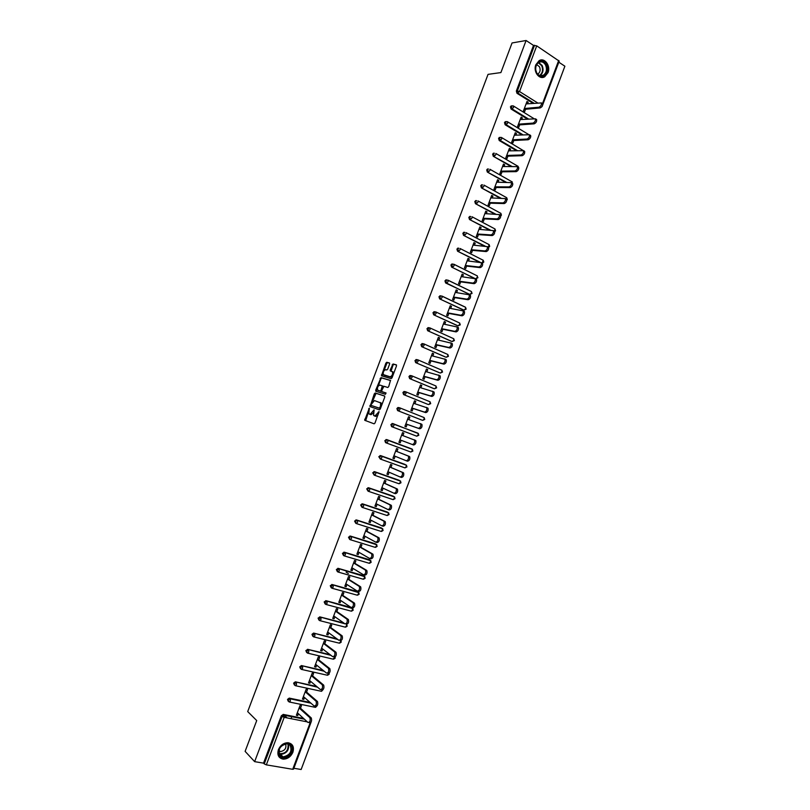 <?xml version="1.0" encoding="UTF-8"?>
<svg xmlns="http://www.w3.org/2000/svg" width="810" height="810" viewBox="0 0 810 810"><rect width="100%" height="100%" fill="white"/><g stroke="black" fill="none" stroke-linecap="round" stroke-linejoin="round"><path stroke-width="1.21" d="M369.299 408.179L364.702 420.289L374.109 423.822L375.01 423.012L379.039 411.612L374.888 416.077L373.592 415.358L374.078 409.83L370.089 414.376L368.813 413.667L369.299 408.179M535.856 64.739C532.96 71.614 539.359 80.19 544.725 76.747L548.016 72.657C550.921 65.812 544.512 57.145 539.075 60.699L535.856 64.739M278.417 749.645C276.979 754.95 278.549 758.109 283.125 759.132C287.53 759.112 290.78 756.813 292.896 752.227C294.334 746.871 292.714 743.701 288.036 742.729C283.702 742.81 280.493 745.119 278.417 749.645M389.58 364.125L389.428 362.991L386.775 362.283L385.884 363.133L381.469 375.759L391.119 378.665L392.03 377.814L396.475 365.998L396.323 364.844L393.052 363.974L390.258 369.846L390.228 370.848L392.516 371.841C392.891 374.463 392.06 376.113 390.005 376.782L383.292 374.605C382.917 372.013 383.738 370.373 385.762 369.684L386.795 369.978L387.696 369.137L389.58 364.125M254.644 761.643L245.116 751.366L256.719 720.566L247.708 711.585L488.045 74.368L500.894 72.576L512.052 42.96L526.095 40.5L254.644 761.643L263.523 763.141L264.242 763.901L282.103 716.415L281.364 715.716L263.523 763.141M375.202 392.982L374.321 393.812L370.059 406.62L379.374 409.83L380.285 408.999L384.74 397.163L384.588 395.989L375.202 392.982L376.063 393.326L372.266 401.861M375.718 390.106L380.994 377.622L390.46 380.416L388.709 386.633L387.798 387.474L383.94 386.289L381.783 390.46L381.935 391.625L386.056 392.982L385.408 394.288L375.86 391.25L375.718 390.106L376.569 390.45L377.308 388.496M293.372 768.822L292.704 769.297L266.338 764.863L264.242 763.901M287.135 717.923L284.158 715.139M291.813 716.647L291.053 718.693M293.868 768.275L301.148 769.5L564.884 66.218L558.819 62.188M526.095 40.5L533.506 45.411L536.726 45.856L559.214 61.135L542.295 105.968M296.652 714.531L297.746 715.544L296.369 715.27L300.075 705.419L301.452 705.702L300.49 708.244M297.746 715.544L298.424 713.742M532.919 103.265L516.972 93.282L516.345 91.024L517.377 90.912L534.549 45.228M533.506 45.411L516.345 91.024M281.364 715.716L283.348 714.42L303.548 718.419M527.34 118.999L511.059 109.016L510.421 106.768L512.031 105.907M521.782 134.754L505.136 124.76L504.498 122.512L506.128 121.652M516.253 150.538L499.213 140.515L498.565 138.277L500.226 137.416M510.756 166.354L493.28 156.279L492.632 154.062L494.313 153.191M505.308 182.199L487.336 172.064L486.688 169.857L488.4 168.986M499.902 198.085L481.393 187.869L480.745 185.672L482.487 184.802M494.566 214.012L475.45 203.685L474.792 201.498L476.574 200.627M489.311 229.979L469.496 219.51L468.828 217.333L470.661 216.462M484.157 246.007L463.533 235.356L462.864 233.189L464.798 232.318M479.135 262.096L457.569 251.211L456.901 249.055L458.723 248.164M474.275 278.265L451.605 267.087L450.927 264.941L452.75 264.03M469.658 294.334L445.632 282.974L444.943 280.837L446.776 279.916M463.705 310.017L439.648 298.88L438.959 296.754L440.792 295.812M457.751 325.711L433.664 314.796L432.965 312.68L434.808 311.728M451.788 341.415L427.67 330.723L426.971 328.617L428.824 327.655M445.814 357.129L421.666 346.67L420.967 344.574L422.82 343.602M439.84 372.863L415.662 362.627L414.963 360.551L416.826 359.559M433.856 388.597L409.658 378.604L408.949 376.539L409.961 375.506L411.44 375.708M427.872 404.352L403.643 394.602L402.924 392.536L403.977 391.493L405.486 391.736M421.878 420.106L397.619 410.599L396.9 408.554L397.973 407.491L399.543 407.774M391.594 426.627L392.475 426.941L393.883 425.695L393.903 424.075L392.86 423.822L391.746 424.896L392.475 426.941L416.745 436.195L418.831 435.243L418.152 433.38L418.152 434.98L416.745 436.195L391.594 426.627L390.876 424.582L392.759 423.539L418.436 433.603M410.802 452.02L412.897 451.069L412.209 449.196L412.209 450.826L410.802 452.02L385.57 442.655L384.841 440.63L386.724 439.577L411.946 448.983L386.724 439.577M380.285 459.027L378.796 456.688L380.69 455.625L405.202 464.494M374.159 475.075L372.752 472.767L374.645 471.683L399.33 480.36M368.034 491.143L366.697 488.855L368.601 487.762L393.447 496.246M361.908 507.212L360.642 504.964L362.546 503.85L387.555 512.143M355.782 523.301L354.577 521.083L356.491 519.959L381.652 528.059M349.647 539.399L348.502 537.222L350.426 536.088L375.749 543.996M343.511 555.518L342.427 553.372L344.361 552.217L369.826 559.953M337.375 571.647L336.352 569.541L338.286 568.377L363.903 575.92M331.229 587.787L330.257 585.721L332.201 584.537L357.969 591.897M325.093 603.936L324.172 601.911L326.116 600.726L351.003 607.389M318.948 620.106L318.067 618.131L320.021 616.916L343.855 623.062M312.802 636.285L311.971 634.351L313.541 633.096L336.879 638.817M306.646 652.485L305.856 650.592L307.82 649.357L330.045 654.632M300.51 668.726L299.74 666.853L301.401 665.577L323.311 670.518M294.364 684.976L293.625 683.124L295.326 681.828L316.659 686.445M288.218 701.247L287.499 699.415L289.241 698.109L310.078 702.412M306.565 692.084L307.517 689.553L306.15 689.259L302.444 699.101L303.821 699.384L304.519 697.531M312.63 675.945L313.581 673.414L312.214 673.1L308.519 682.941L309.886 683.235L310.594 681.342M318.684 659.816L319.636 657.285L318.279 656.971L314.584 666.792L315.951 667.106L316.669 665.172M324.739 643.707L325.691 641.176L324.334 640.842L320.649 650.663L322.005 650.987L322.744 649.012M330.784 627.608L331.735 625.077L330.389 624.743L326.703 634.544L328.05 634.878L328.809 632.863M336.828 611.53L337.78 608.999L336.433 608.644L332.748 618.445L334.095 618.789L334.874 616.734M342.863 595.461L343.815 592.94L342.478 592.566L338.793 602.356L340.139 602.721L340.919 600.625M348.897 579.403L349.839 576.892L348.513 576.507L344.837 586.288L346.174 586.663L346.974 584.526M354.922 563.375L355.863 560.854L354.537 560.459L350.872 570.23L352.198 570.615L353.018 568.438M360.936 547.347L361.888 544.836L360.561 544.431L356.896 554.192L358.222 554.587L359.053 552.369M366.95 531.34L367.902 528.829L366.576 528.414L362.921 538.164L364.237 538.569L365.087 536.321M372.964 515.352L373.906 512.841L372.59 512.406L368.935 522.156L370.251 522.572L371.112 520.273M378.969 499.365L379.91 496.864L378.604 496.419L374.939 506.159L376.255 506.584L377.126 504.255M384.963 483.408L385.904 480.897L384.598 480.451L380.943 490.171L382.249 490.617L383.14 488.238M390.957 467.461L391.898 464.95L390.602 464.494L386.947 474.204L388.243 474.66L389.154 472.25M396.94 451.524L397.882 449.024L396.586 448.548L392.941 458.257L394.237 458.723L395.158 456.263M402.924 435.598L403.856 433.107L402.57 432.621L398.925 442.321L400.221 442.797L401.152 440.296M408.918 419.651L409.83 417.201L408.554 416.704L404.909 426.394L406.195 426.89L407.136 424.389M414.902 403.714L415.803 401.315L414.528 400.808L410.893 410.488L412.168 410.994L413.1 408.493M420.876 387.798L421.767 385.438L420.491 384.922L416.856 394.591L418.132 395.108L419.074 392.617M426.85 371.891L427.72 369.583L426.455 369.046L422.83 378.716L424.096 379.242L425.027 376.751M432.824 356.005L433.674 353.737L432.418 353.19L428.784 362.85L430.049 363.386L430.981 360.895M438.787 340.139L439.617 337.912L438.362 337.355L434.747 346.994L436.003 347.551L436.934 345.06M444.741 324.273L445.561 322.096L444.315 321.529L440.691 331.158L441.946 331.725L442.878 329.245M450.694 308.428L451.494 306.301L450.259 305.714L446.634 315.343L447.889 315.92L448.821 313.44M456.648 292.602L457.427 290.507L456.192 289.919L452.577 299.538L453.823 300.125L454.754 297.645M462.581 276.787L463.35 274.742L462.125 274.134L458.511 283.743L459.746 284.34L460.677 281.87M468.524 260.992L469.274 258.987L468.048 258.36L464.434 267.968L465.669 268.576L466.6 266.105M474.447 245.197L475.186 243.243L473.961 242.605L470.357 252.204L471.592 252.821L472.513 250.351M480.381 229.432L481.099 227.509L479.874 226.871L476.28 236.449L477.495 237.087L478.426 234.617M486.294 213.668L487.002 211.805L485.787 211.147L482.193 220.715L483.408 221.363L484.329 218.902M492.207 197.934L492.895 196.101L491.69 195.433L488.096 205.001L489.311 205.659L490.232 203.199M498.12 182.199L498.788 180.417L497.583 179.739L493.999 189.297L495.204 189.965L496.125 187.505M504.022 166.485L504.681 164.744L503.476 164.055L499.892 173.603L501.096 174.292L502.018 171.821M509.925 150.792L510.563 149.091L509.368 148.392L505.784 157.93L506.979 158.618L507.9 156.168M515.818 135.108L516.436 133.448L515.251 132.739L511.667 142.266L512.862 142.975L513.783 140.515M521.701 119.434L522.308 117.825L521.124 117.096L517.549 126.613L518.734 127.332L519.655 124.882M527.583 103.781L528.171 102.202L526.996 101.473L523.422 110.98L524.607 111.709L525.528 109.259M303.821 699.384L302.707 698.402M309.886 683.235L308.762 682.283M315.951 667.106L314.817 666.184M322.005 650.987L320.861 650.096M328.05 634.878L326.896 634.028M334.095 618.789L332.93 617.969M340.139 602.721L338.955 601.921M346.174 586.663L344.979 585.893M348.32 573.5L346.133 572.144M352.198 570.615L350.993 569.886M358.222 554.587L357.007 553.888M364.237 538.569L363.012 537.901M370.251 522.572L369.016 521.934M376.255 506.584L375.01 505.977M382.249 490.617L380.994 490.04M388.243 474.66L386.977 474.113M394.237 458.723L392.961 458.207M400.221 442.797L398.935 442.311M403.856 433.107L402.57 432.631M409.83 417.201L408.534 416.765M415.803 401.315L414.487 400.909M421.767 385.438L420.441 385.064M427.72 369.583L426.384 369.228M433.674 353.737L432.327 353.423M439.617 337.912L438.271 337.618M445.561 322.096L444.194 321.833M451.494 306.301L450.127 306.069M457.427 290.507L456.04 290.304M463.35 274.742L461.953 274.57M469.274 258.987L467.866 258.835M475.186 243.243L473.769 243.132M481.099 227.509L479.672 227.428M487.002 211.805L485.565 211.744M492.895 196.101L491.447 196.071M498.788 180.417L497.33 180.417M504.681 164.744L503.212 164.774M510.563 149.091L509.075 149.151M516.436 133.448L514.947 133.539M522.308 117.825L520.81 117.936M528.171 102.202L526.662 102.354M373.369 413.029L370.96 414.71L369.33 414.102M377.997 415.064L375.759 416.411L374.119 415.803M368.53 411.784L365.664 420.724M384.75 396.11L376.063 393.326M370.99 405.253L370.808 406.883M371.051 404.615L371.142 405.435L379.333 408.22L380.508 406.195L380.589 402.884L374.423 400.565L371.051 404.615M380.467 408.503L371.142 405.435M381.723 405.162L381.449 403.218L380.123 402.469M378.179 386.198L380.963 378.807L380.103 378.462M390.643 380.568L381.854 377.976L380.963 378.807M382.755 391.949L386.066 393.002M379.991 385.084C377.956 385.742 377.146 387.393 377.531 390.005L380.153 391.058L381.054 390.228L382.33 385.894L379.991 385.084M378.746 390.683L377.986 390.38M381.662 391.048L378.847 390.724M383.292 386.664L382.209 385.762M376.569 390.45L376.559 391.483L375.688 391.119M384.477 375.273L383.768 374.979M392.698 376.032L390.865 377.136L384.628 375.334M393.599 373.633L393.376 372.195L392.182 371.517M396.525 365.037L393.913 364.328L393.002 365.178L391.068 371.172M383.059 373.228L382.32 376.093M389.63 363.174L387.636 362.637L386.734 363.488L384.001 370.737M297.321 712.729L307.982 722.479C309.947 722.297 310.594 720.718 309.916 717.731L311.303 718.004C311.992 720.991 311.344 722.571 309.38 722.753M311.202 717.893L299.386 707.241M309.805 717.619L299.113 707.96M303.406 696.559L314.169 705.996C316.133 705.804 316.781 704.224 316.113 701.278L317.5 701.571C318.168 704.518 317.52 706.087 315.556 706.29M317.378 701.44L305.451 691.122M315.991 701.146L305.188 691.791M309.471 680.4L320.345 689.543C322.299 689.33 322.957 687.761 322.309 684.845L323.696 685.149C324.344 688.065 323.686 689.624 321.722 689.837M323.544 684.997L311.496 675.003M322.167 684.693L311.263 675.641M315.535 664.261L326.511 673.1C328.475 672.867 329.133 671.308 328.495 668.422L329.873 668.736C330.51 671.622 329.852 673.181 327.888 673.414M329.71 668.564L317.55 658.915M328.333 668.25L317.328 659.502M321.6 648.132L332.677 656.667C334.631 656.414 335.3 654.865 334.682 652.02L336.059 652.344C336.676 655.189 336.008 656.748 334.054 656.991M335.867 652.161L323.585 642.836M334.5 651.827L323.382 643.373M327.655 632.013L338.843 640.254C340.787 639.991 341.466 638.442 340.858 635.627L342.225 635.961C342.832 638.786 342.164 640.325 340.21 640.599M342.022 635.759L329.63 626.768M340.656 635.425L329.437 627.264M290.719 745.058C296.207 750.526 284.928 762.088 279.885 756.115C274.307 750.607 285.748 738.993 290.719 745.058M280.058 755.467L283.054 756.904C290.071 755.264 292.42 751.376 290.081 745.23L286.983 743.772C279.997 745.473 277.688 749.371 280.058 755.467M278.812 751.143L280.3 751.629C284.917 750.728 286.689 748.126 285.616 743.833M278.954 756.793L282.781 758.707C289.666 759.719 296.227 748.825 291.519 744.238M546.254 64.658C550.506 72.222 541.252 81 536.909 73.477L535.663 69.974C534.296 62.238 543.115 57.854 546.254 64.658M536.625 72.667L536.919 73.173C538.721 75.725 540.867 76.424 543.328 75.259C546.507 72.799 547.256 69.376 545.565 65.013C543.773 62.026 541.515 61.165 538.802 62.41C536.473 64 535.461 66.511 535.764 69.933L536.625 72.667M537.668 74.166L537.921 74.034C540.169 72.293 540.695 69.873 539.5 66.784L536.726 64.567M541.92 77.456L544.178 76.768C548.127 73.71 549.048 69.468 546.963 64.051C545.282 61.064 543.044 59.778 540.24 60.183M333.7 615.914L344.999 623.862C346.943 623.568 347.622 622.039 347.034 619.245L348.391 619.599C348.988 622.384 348.31 623.923 346.356 624.206M348.168 619.387L335.654 610.72M346.812 619.032L335.482 611.175M339.744 599.835L351.145 607.48C353.089 607.176 353.778 605.637 353.2 602.883L354.557 603.258C355.134 606.012 354.446 607.54 352.502 607.844M354.304 603.015L341.678 594.682M352.957 602.65L341.526 595.097M345.779 583.767L357.281 591.108C359.225 590.784 359.923 589.265 359.356 586.541L360.703 586.916C361.27 589.639 360.582 591.168 358.638 591.492M360.44 586.673L347.703 578.654M359.093 586.288L347.561 579.029M351.813 567.709L363.427 574.766C365.361 574.422 366.059 572.903 365.512 570.21L366.859 570.604C367.406 573.288 366.707 574.806 364.763 575.151M366.576 570.331L353.717 562.646M365.229 569.946L353.595 562.98M357.838 551.671L369.552 558.424C371.486 558.07 372.195 556.551 371.658 553.888L372.995 554.293C373.531 556.956 372.833 558.465 370.889 558.829L369.897 558.525M372.701 554.02L359.721 546.659M371.365 553.615L359.62 546.942M363.862 535.653L375.678 542.103C377.612 541.728 378.321 540.219 377.804 537.587L379.141 538.002C379.657 540.635 378.948 542.143 377.014 542.518L375.972 542.194M378.817 537.719L365.725 530.682M377.48 537.293L365.634 530.925M369.876 519.635L381.793 525.801C383.727 525.406 384.436 523.908 383.94 521.306L385.266 521.731C385.773 524.333 385.054 525.832 383.13 526.227L382.047 525.882M384.932 521.427L371.729 514.725M383.606 520.992L371.648 514.917M375.891 503.648L387.909 509.51C389.833 509.095 390.562 507.607 390.066 505.025L391.392 505.47C391.878 508.042 391.159 509.541 389.235 509.946L388.111 509.581M391.038 505.156L377.713 498.768M389.711 504.711L377.652 498.93M381.895 487.66L394.014 493.239C395.938 492.804 396.667 491.316 396.191 488.774L397.507 489.23C397.983 491.771 397.264 493.26 395.341 493.685L394.166 493.29M397.133 488.896L383.707 482.841M395.817 488.44L383.656 482.952M387.889 471.703L400.12 476.979C402.043 476.523 402.772 475.045 402.317 472.524L403.623 472.989C404.089 475.51 403.36 476.989 401.436 477.444L400.221 477.009M403.228 472.655L389.681 466.925M401.922 472.19L389.661 466.995M393.883 455.746L406.215 460.738C408.139 460.262 408.868 458.784 408.422 456.293L409.728 456.779C410.184 459.27 409.445 460.738 407.521 461.214L406.266 460.758M409.323 456.425L395.655 451.018M408.017 455.949L395.644 451.048M414.102 439.729L415.834 440.579C416.269 443.04 415.53 444.508 413.606 444.994L412.31 444.508C414.224 444.022 414.963 442.543 414.528 440.083L401.628 435.122M412.31 444.508L399.867 439.81M420.248 423.539L421.929 424.389C422.344 426.819 421.605 428.287 419.691 428.794L405.84 423.934M419.691 428.794L418.395 428.298C420.309 427.791 421.048 426.313 420.633 423.883L407.612 419.205M418.395 428.298L405.85 423.893M426.374 407.369L428.014 408.22C428.429 410.619 427.67 412.087 425.766 412.614L411.794 408.068M425.766 412.614L424.47 412.098C426.384 411.571 427.133 410.103 426.728 407.693L413.586 403.299M424.47 412.098L411.824 407.987M432.489 391.21L434.099 392.06C434.494 394.44 433.735 395.898 431.831 396.444L417.747 392.222M431.831 396.444L430.545 395.918C432.449 395.371 433.208 393.913 432.813 391.524L419.56 387.413M430.545 395.918L417.798 392.091M438.605 375.07L440.184 375.911C440.559 378.27 439.8 379.728 437.896 380.285L423.701 376.387M437.896 380.285L436.61 379.748C438.514 379.181 439.283 377.723 438.899 375.374L425.523 371.537M436.61 379.748L423.762 376.215M444.71 358.941L446.249 359.782C446.624 362.11 445.854 363.568 443.951 364.146L429.644 360.561M443.951 364.146L442.675 363.599C444.579 363.012 445.348 361.564 444.984 359.225L431.477 355.681M442.675 363.599L429.725 360.359M450.805 342.832L452.324 343.673C452.668 345.971 451.899 347.419 450.006 348.017L435.588 344.756M450.006 348.017L448.73 347.46C450.633 346.862 451.403 345.404 451.048 343.106L437.43 339.835M448.73 347.46L435.679 344.513M457.832 327.159L458.379 327.564C458.723 329.852 457.944 331.29 456.05 331.908L441.521 328.971M456.05 331.908L454.785 331.341C456.678 330.723 457.458 329.265 457.113 326.987L443.384 324.01M454.785 331.341L441.622 328.678M463.867 311.07L464.434 311.485C464.768 313.733 463.978 315.181 462.085 315.819L447.444 313.186M462.085 315.819L460.829 315.232C462.723 314.594 463.502 313.146 463.178 310.888L449.317 308.195M460.829 315.232L447.565 312.852M469.901 295.002L470.478 295.407C470.802 297.645 470.013 299.082 468.119 299.74L453.367 297.432M468.119 299.74L466.874 299.133C468.757 298.485 469.547 297.037 469.233 294.81L455.26 292.4M466.874 299.133L453.509 297.057M475.926 278.934L476.523 279.349C476.827 281.556 476.037 283.004 474.154 283.672L459.28 281.677M474.154 283.672L472.898 283.065C474.792 282.386 475.581 280.949 475.278 278.741L461.194 276.615M445.814 279.895L448.082 280.3L446.755 280.017L445.885 280.969L446.573 283.105L445.632 282.974M472.898 283.065L459.442 281.262M481.95 262.896L482.568 263.311C482.861 265.498 482.061 266.935 480.178 267.624L465.193 265.943M480.178 267.624L478.933 266.996C480.816 266.308 481.616 264.87 481.322 262.683L467.117 260.84M478.933 266.996L465.365 265.488M487.964 246.858L488.592 247.283C488.875 249.44 488.076 250.877 486.192 251.586L471.106 250.229M486.192 251.586L484.957 250.948C486.84 250.239 487.64 248.802 487.357 246.645L473.03 245.086M484.957 250.948L471.288 249.723M493.978 230.85L494.616 231.265C494.89 233.412 494.09 234.839 492.207 235.568L476.999 234.525M492.207 235.568L490.971 234.92C492.855 234.191 493.654 232.753 493.391 230.617L478.953 229.341M490.971 234.92L477.201 233.979M499.983 214.842L500.641 215.268C500.904 217.384 500.094 218.821 498.211 219.561L482.902 218.832M498.211 219.561L496.986 218.902C498.859 218.153 499.669 216.726 499.416 214.599L484.856 213.617M496.986 218.902L483.114 218.254M505.977 198.865L506.655 199.28C506.898 201.376 506.088 202.814 504.215 203.573L488.784 203.158M504.215 203.573L502.99 202.905C504.863 202.135 505.683 200.708 505.43 198.602L490.759 197.903M502.99 202.905L489.027 202.53M511.971 182.888L512.659 183.313C512.902 185.389 512.082 186.816 510.209 187.596L494.677 187.495M510.209 187.596L508.994 186.918C510.867 186.128 511.687 184.7 511.444 182.625L496.662 182.199M508.994 186.918L494.92 186.827M517.965 166.931L518.663 167.356C518.896 169.411 518.066 170.839 516.193 171.639L500.55 171.841M516.193 171.639L514.988 170.94C516.861 170.14 517.681 168.713 517.458 166.647L502.554 166.516M514.988 170.94L500.813 171.143M523.959 150.994L524.667 151.409C524.88 153.444 524.05 154.872 522.177 155.692L506.422 156.208M522.177 155.692L520.972 154.983C522.845 154.163 523.675 152.736 523.452 150.701L508.437 150.852M520.972 154.983L506.706 155.469M529.963 135.067L530.651 135.483C530.864 137.498 530.024 138.925 528.16 139.765L512.295 140.596M528.16 139.765L526.956 139.047C528.829 138.206 529.659 136.779 529.456 134.754L514.32 135.189M526.956 139.047L512.588 139.806M535.967 119.151L536.635 119.566C536.838 121.561 535.997 122.988 534.134 123.849L518.157 124.983M534.134 123.849L532.929 123.11C534.803 122.259 535.643 120.832 535.44 118.827L520.202 119.556M532.929 123.11L518.471 124.163M541.961 103.255L542.619 103.67C542.801 105.644 541.961 107.072 540.098 107.943L524.019 109.401M540.098 107.943L538.903 107.203C540.776 106.323 541.617 104.895 541.424 102.921L526.075 103.923M538.903 107.203L524.343 108.53M369.39 409.02L368.692 408.746M379.009 412.361L378.29 412.087M374.169 410.68L373.45 410.407M292.704 769.297L310.098 722.925M307.344 721.892L284.199 717.346L266.338 764.863M304.378 719.179L284.158 715.189L284.199 717.346L282.103 716.415L284.097 715.119L304.307 719.118M536.726 45.856L519.534 91.55L537.496 102.819M542.508 103.599L558.697 60.446M533.962 103.164L518.005 93.17L517.377 90.912L519.534 91.55L516.972 93.282M283.348 714.42L284.158 715.189L283.156 714.4M316.285 706.452L315.009 707.282L289.524 702.047M310.939 703.171L289.99 698.787L288.238 700.093L289.048 701.946L290.344 701.014L290.233 698.807L310.848 703.09M289.484 698.139L289.99 698.787L289.241 698.109M322.441 689.988L321.033 691.224L295.63 685.746M295.599 681.858L317.439 687.093M328.546 673.566L327.058 675.165L301.725 669.465M301.715 665.607L324.091 671.146M334.601 657.153L333.072 659.137L307.81 653.194M307.82 649.357L330.834 655.249M340.595 640.74L340.423 642.128L339.086 643.12L313.895 636.933M313.926 633.137L337.679 639.404M346.457 624.267L346.437 626.11L345.09 627.112L319.98 620.693M320.021 616.916L344.665 623.629M351.58 611.165L353.2 610.163L352.391 608.188L352.441 610.102L351.094 611.125L326.045 604.473M326.116 600.726L351.601 607.611M357.564 595.188L359.194 594.186L358.405 592.221L358.445 594.105L357.089 595.147L332.11 588.262M332.201 584.537L357.423 591.543M363.558 579.221L365.178 578.229L364.399 576.274L364.439 578.127L363.082 579.18L338.175 572.062M338.286 568.377L363.396 575.606M369.573 563.274L371.162 562.282L370.393 560.338L370.423 562.16L369.066 563.233L344.23 555.883M344.361 552.217L369.38 559.69M375.577 547.347L377.146 546.355L376.387 544.421L376.417 546.213L375.04 547.307L350.274 539.713M350.426 536.088L375.344 543.783M381.581 531.431L383.11 530.439L382.371 528.515L382.391 530.277L381.014 531.39L356.319 523.554M356.491 519.959L381.308 527.887M387.231 515.535L389.083 514.532L388.344 512.619L388.365 514.36L386.988 515.484L362.353 507.414M362.546 503.85L387.271 512.011M393.133 499.649L395.047 498.646L394.318 496.743L394.338 498.454L392.951 499.598L368.388 491.295M368.601 487.762L393.225 496.145M399.036 483.762L401.001 482.78L400.292 480.877L400.302 482.558L398.905 483.722L374.412 475.186M374.645 471.683L399.178 480.289M404.939 467.897L406.954 466.914L406.255 465.031L406.255 466.681L404.858 467.866L380.437 459.088M380.69 455.625L405.121 464.454M421.777 420.076L397.619 410.599M399.715 407.835L424.106 417.565L399.664 407.815L397.791 408.847L398.51 410.903L399.917 409.637L399.948 408.048L397.973 407.491M427.7 404.291L403.643 394.602M405.769 391.827L430.039 401.78L405.688 391.797L403.815 392.809L404.534 394.875L405.952 393.589L405.982 392.03L403.977 391.493M433.613 388.527L409.658 378.604M411.824 375.83L435.972 385.995L411.713 375.789L409.85 376.792L410.559 378.867L411.976 377.561L412.017 376.022L409.961 375.506M439.526 372.782L415.662 362.627M417.859 359.853L441.906 370.231L417.727 359.792L415.864 360.784L416.573 362.87L418 361.543L418.041 360.035L415.955 359.539M445.429 357.038L421.666 346.67M423.903 343.885L447.829 354.486L423.741 343.815L421.878 344.787L422.587 346.882L424.025 345.546L424.055 344.058L421.929 343.572M451.332 341.314L427.67 330.723M429.928 327.928L453.742 338.742L429.745 327.848L427.893 328.809L428.591 330.915L430.029 329.559L430.069 328.091L427.913 327.635M457.225 325.61L433.664 314.796M435.952 311.992L459.655 323.018L435.74 311.901L433.897 312.842L434.585 314.968L436.033 313.591L436.084 312.144L433.876 311.708M463.117 309.916L439.648 298.88M441.976 296.075L465.203 307.061M469 294.233L446.573 283.105L448.031 281.698L448.082 280.3L471.096 291.367L447.981 280.169M475.197 278.61L451.605 267.087M453.995 264.283L477.292 275.906M480.107 262.197L457.569 251.211M485.139 246.088L463.533 235.356M490.303 230.04L469.496 219.51M495.558 214.053L475.45 203.685M500.904 198.106L481.393 187.869M506.311 182.199L487.336 172.064M511.768 166.333L493.28 156.279M517.266 150.498L500.216 140.454L499.213 140.515M522.804 134.693L506.149 124.679L505.136 124.76M528.373 118.918L512.082 108.915L511.059 109.016M294.374 683.782L295.174 685.645L296.48 684.703L296.44 682.607L294.374 683.782M300.51 667.491L301.3 669.364L302.606 668.402L302.575 666.336L300.51 667.491M306.625 651.21L307.425 653.103L308.731 652.111L308.701 650.086L306.625 651.21M312.741 634.949L313.531 636.842L314.857 635.84L314.827 633.845L312.741 634.949M341.02 640.74L341.192 642.158L339.603 643.17M318.856 618.698L319.636 620.612L320.962 619.589L320.942 617.615L318.856 618.698M324.962 602.468L325.742 604.392L327.078 603.349L327.058 601.405L324.962 602.468M353.008 608.715L325.66 600.686M331.067 586.248L331.837 588.181L333.173 587.118L333.163 585.215L331.067 586.248M358.982 592.728L331.715 584.506M337.152 570.048L337.922 571.992L339.268 570.908L339.258 569.035L337.152 570.048M364.956 576.75L337.76 568.337M343.248 553.858L344.007 555.812L345.364 554.718L345.354 552.865L343.248 553.858M370.929 560.793L343.804 552.187M349.333 537.688L350.082 539.652L351.449 538.539L351.439 536.716L350.669 536.514L349.333 537.688M376.883 544.846L349.849 536.048M355.408 521.529L356.157 523.503L357.524 522.369L357.524 520.587L356.714 520.364L355.408 521.529M382.846 528.91L355.873 519.929M361.473 505.389L362.222 507.374L363.599 506.22L363.599 504.468L362.748 504.235L361.473 505.389M388.79 512.993L361.908 503.82M367.537 489.26L368.287 491.255L369.664 490.08L369.674 488.359L368.783 488.126L367.537 489.26M394.733 497.087L367.932 487.731M373.602 473.141L374.341 475.156L375.729 473.961L375.739 472.27L374.807 472.027L373.602 473.141M400.666 481.191L373.947 471.653M379.657 457.053L380.396 459.067L381.783 457.863L381.804 456.192L380.822 455.949L379.657 457.053M406.6 465.315L379.961 455.595M385.702 440.964L386.441 442.999L387.838 441.774L387.858 440.124L386.846 439.881L385.702 440.964M412.523 449.449L385.975 439.546M391.979 423.508L417.879 433.147M424.096 419.145L422.678 420.38L424.764 419.428L424.106 417.565L424.096 419.145M430.029 403.329L428.611 404.575L430.697 403.633L430.039 401.78L430.029 403.329M435.962 387.524L434.535 388.79L436.62 387.848L435.972 385.995L435.962 387.524M441.885 371.729L440.448 373.025L442.533 372.074L441.906 370.231L441.885 371.729M447.808 355.954L446.361 357.261L448.446 356.319L447.829 354.486L447.808 355.954M453.721 340.2L452.274 341.526L454.359 340.575L453.742 338.742L453.721 340.2M459.634 324.456L458.176 325.792L460.262 324.85L459.655 323.018L459.634 324.456M439.891 296.895L440.579 299.022L442.037 297.634L442.088 296.217L440.782 295.944L439.891 296.895M465.568 307.314L465.537 308.721L464.069 310.078L466.155 309.136L465.568 307.314L442.088 296.217L439.85 295.792M471.43 293.007L469.962 294.384L472.048 293.433L471.46 291.62L471.43 293.007M451.879 265.042L452.557 267.199L454.025 265.771L454.076 264.394L452.719 264.111L451.879 265.042M451.767 264.009L454.076 264.394L477.363 275.937L477.323 277.303L475.845 278.691L477.93 277.749L476.979 275.683M457.721 248.133L458.683 248.224L457.852 249.146L458.531 251.302L460.009 249.855L460.06 248.508L483.155 260.223M482.233 263.139L483.813 262.075L483.246 260.273L482.142 262.936M463.674 232.278L464.636 232.348L463.836 233.25L464.505 235.427L465.983 233.958L466.044 232.632L489.007 244.559M488.643 247.374L489.685 246.422L489.139 244.62L488.379 247.02M469.618 216.442L470.59 216.483L469.8 217.374L470.468 219.561L471.957 218.082L472.017 216.766L494.859 228.896M494.758 231.65L495.558 230.779L495.011 228.977L494.444 231.174M475.551 200.617L476.533 200.637L475.774 201.518L476.432 203.705L477.92 202.206L477.981 200.92L500.691 213.253M500.803 215.916L501.42 215.156L500.884 213.354L500.55 215.217M481.484 184.802L482.476 184.802L481.727 185.672L482.385 187.88L483.884 186.361L483.945 185.085L506.513 197.61M506.817 200.191L507.283 199.533L506.756 197.741L506.594 199.25M487.417 169.006L488.41 168.986L487.681 169.847L488.329 172.054L489.837 170.515L489.908 169.27L512.325 181.977M512.619 183.232L512.781 184.488M493.341 153.222L494.343 153.181L493.634 154.032L494.282 156.249L495.791 154.7L495.862 153.465L518.086 166.333M518.562 167.204L518.724 168.804M524.414 151.257L501.805 137.68L500.266 137.396L499.578 138.227L500.216 140.454L501.734 138.885L501.36 137.427M524.617 153.171L523.888 150.731M499.264 137.447L501.349 137.416M528.393 134.359L507.748 121.905L506.189 121.621L505.511 122.442L506.149 124.679L507.678 123.09L507.313 121.652M505.177 121.692L507.242 121.621M533.739 118.493L513.682 106.14L512.102 105.857L511.444 106.667L512.082 108.915L513.611 107.315L513.256 105.887M511.08 105.958L513.125 105.837M370.96 414.71L370.089 414.376M373.653 412.047L372.934 411.774M375.759 416.411L374.888 416.077M378.493 413.748L377.774 413.464M365.593 419.58L364.723 419.246M370.788 405.8L369.927 405.466M375.182 394.146L374.321 393.812M380.204 408.564L379.333 408.22M380.68 407.926L379.961 407.653M381.237 406.478L380.508 406.195M381.854 377.976L380.994 377.622M382.796 391.969L381.935 391.625M381.024 391.412L380.153 391.058M381.763 390.521L381.054 390.228M383.019 387.19L382.31 386.907M390.865 377.136L390.005 376.782M391.119 370.2L390.258 369.846M393.002 365.178L392.151 364.824M393.913 364.328L393.052 363.974M382.35 375.111L381.5 374.767M386.734 363.488L385.884 363.133M387.636 362.637L386.775 362.283M288.481 744.117C289.342 750.019 286.74 753.472 280.665 754.474L279.187 754.11M279.025 753.654C285.586 753.968 288.593 750.738 288.036 743.965M538.711 62.471L542.143 65.499C543.814 69.792 543.095 73.173 539.997 75.654M539.571 75.512C542.589 73.123 543.297 69.842 541.677 65.671L538.316 62.734M293.534 769.176L311.182 721.862M315.556 707.353L317.216 705.642M321.58 691.284L323.22 689.421M317.55 687.194L295.326 681.828M327.594 675.236L329.164 674.214L329.194 673.181M324.223 671.257L301.401 665.577M333.599 659.188L335.178 658.176L335.117 656.94M330.986 655.371L307.476 649.326M337.861 639.535L313.541 633.096M345.597 627.163L347.196 626.16L346.66 624.338M344.878 623.781L319.606 616.886M530.428 137.649L530.753 136.606M536.088 122.3L536.585 121.267M541.576 107.021L542.315 106.15M365.573 420.623L364.702 420.289M370.767 406.822L369.897 406.488M381.449 403.218L380.589 402.884M383.201 386.238L382.33 385.894M393.376 372.195L392.516 371.841M390.936 371.142L390.228 370.848M382.229 376.073L381.469 375.759M309.916 717.731L311.303 718.004M316.113 701.278L317.5 701.571M322.309 684.845L323.696 685.149M328.495 668.422L329.873 668.736M334.682 652.02L336.059 652.344M340.858 635.627L342.225 635.961M280.3 751.629L278.964 750.283M283.054 756.904L280.665 754.474L279.167 754.049M540.078 75.684L543.328 75.259M347.034 619.245L348.391 619.599M353.2 602.883L354.557 603.258M359.356 586.541L360.703 586.916M365.512 570.21L366.859 570.604M371.658 553.888L372.995 554.293M377.804 537.587L379.141 538.002M383.94 521.306L385.266 521.731M390.066 505.025L391.392 505.47M396.191 488.774L397.507 489.23M402.317 472.524L403.623 472.989M408.422 456.293L409.728 456.779M414.528 440.083L415.834 440.579M420.633 423.883L421.929 424.389M426.728 407.693L428.014 408.22M432.813 391.524L434.099 392.06M438.899 375.374L440.184 375.911M444.984 359.225L446.249 359.782M451.048 343.106L452.324 343.673M457.113 326.987L458.379 327.564M463.178 310.888L464.434 311.485M469.233 294.81L470.478 295.407M475.278 278.741L476.523 279.349M481.322 262.683L482.568 263.311M487.357 246.645L488.592 247.283M493.391 230.617L494.616 231.265M499.416 214.599L500.641 215.268M505.43 198.602L506.655 199.28M511.444 182.625L512.659 183.313M517.458 166.647L518.663 167.356M523.452 150.701L524.667 151.409M529.456 134.754L530.651 135.483M535.44 118.827L536.635 119.566M541.424 102.921L542.619 103.67"/></g></svg>
